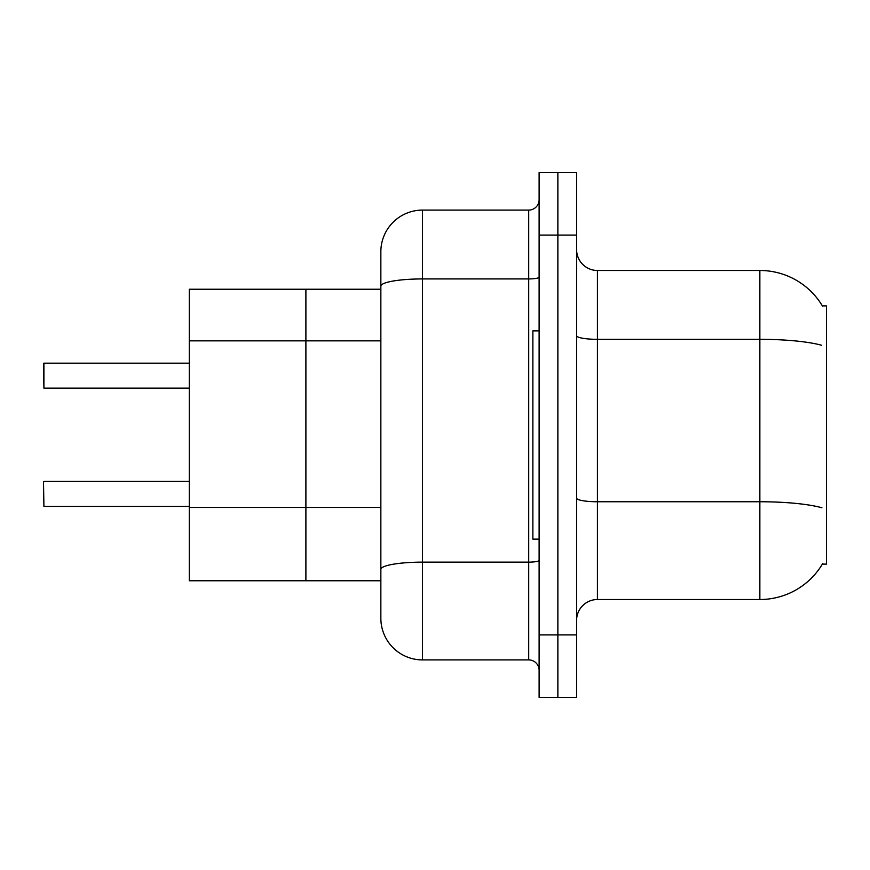 <?xml version="1.0" encoding="UTF-8"?>
<svg xmlns="http://www.w3.org/2000/svg" width="870" height="870" viewBox="0 0 870 870"><rect width="100%" height="100%" fill="white"/><g stroke="black" fill="none" stroke-linecap="round" stroke-linejoin="round"><path stroke-width="1.3" d="M380.853 580.768L305.892 580.768L305.892 289.231L189.268 289.231L189.268 580.768L305.892 580.768L305.892 289.231L380.853 289.231L380.853 274.648L380.853 326.272M822.737 563.488A72.884 72.884 0 0 1 759.858 599.517A72.884 72.884 0 0 0 822.367 564.108L826.5 564.108L826.5 305.892L822.367 305.892A72.884 72.884 0 0 0 759.858 270.483L597.429 270.483A20.826 20.826 0 0 1 576.603 249.657A20.826 20.826 0 0 0 597.429 270.483L597.429 599.517A20.826 20.826 0 0 0 576.603 620.343M557.866 634.915L557.866 697.392L576.603 697.392L576.603 634.915L557.866 634.915L557.866 697.392L539.117 697.392L539.117 634.915L557.866 634.915L557.866 235.085L557.866 634.915M539.117 634.915L539.117 172.608L557.866 172.608L557.866 235.085L557.866 172.608L576.603 172.608L576.603 634.915M821.693 345.281A72.884 12.659 180 0 0 759.858 339.322L759.858 270.483A72.884 72.884 0 0 1 822.52 306.142A72.884 72.884 0 0 0 759.858 270.483A72.884 72.884 0 0 1 822.367 305.892M821.922 507.765A72.884 12.659 180 0 0 759.858 501.751L759.858 599.517L597.429 599.517M422.505 210.094L422.505 659.906A41.651 41.651 0 0 1 380.853 618.255L380.853 251.745A41.651 41.651 0 0 1 422.505 210.094L528.71 210.094A10.407 10.407 0 0 0 539.117 199.687M539.117 172.608L557.866 172.608M422.505 659.906L528.71 659.906L528.71 210.094M380.853 576.603L380.853 522.022M539.117 670.313A10.407 10.407 0 0 0 528.71 659.906M43.5 498.097L43.5 489.766M43.5 371.49L43.913 363.171L189.268 363.171M43.913 363.171L43.913 388.14L43.5 363.584M43.5 481.86L43.913 506.416L189.268 506.416M539.117 330.883L532.875 330.883L532.875 539.117L539.117 539.117M380.853 507.449L189.268 507.449M380.853 340.855L189.268 340.855M576.603 498.129A20.826 3.621 -0 0 0 597.429 501.751L759.858 501.751L759.858 339.322L597.429 339.322A20.826 3.621 0 0 1 576.603 335.7M576.603 235.085L539.117 235.085M539.117 560.334A10.407 1.805 0 0 1 528.71 562.14L422.505 562.14A41.651 7.232 180 0 0 380.853 569.371M380.853 286.165A41.651 7.232 180 0 1 422.505 278.933L528.71 278.933A10.407 1.805 0 0 0 539.117 277.117M43.913 481.436L189.268 481.436M43.913 388.14L189.268 388.14"/></g></svg>
